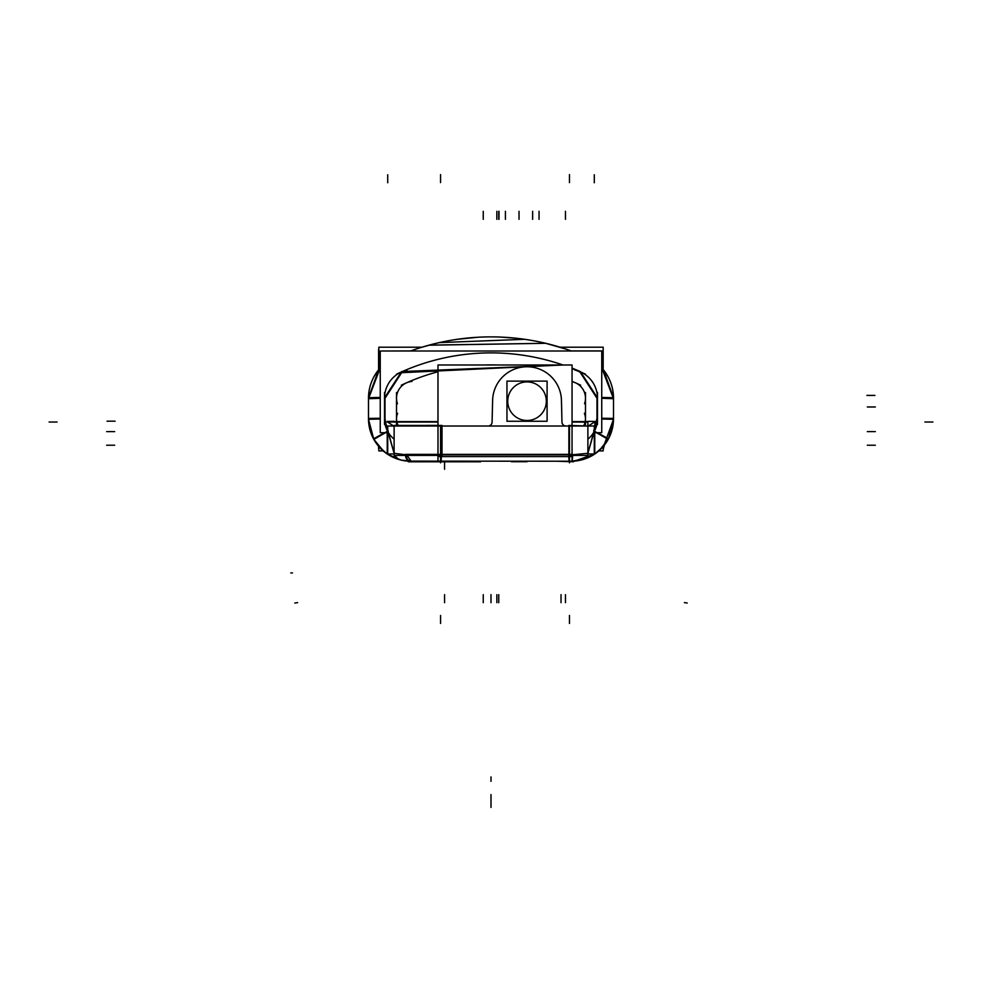 <?xml version="1.0" encoding="UTF-8"?>
<svg xmlns="http://www.w3.org/2000/svg" width="982" height="982" viewBox="0 0 982 982"><rect width="100%" height="100%" fill="white"/><g stroke="black" fill="none" stroke-linecap="round" stroke-linejoin="round"><path stroke-width="1.47" d="M408.524 461.786L480.591 461.786L410.93 461.245A6.408 4.738 90 0 1 406.192 454.838L440.562 454.838L440.562 426.016L440.562 454.838L406.192 454.838L394.113 453.303L406.192 454.838A6.408 4.738 90 0 0 410.93 461.245L408.524 461.172L408.524 461.835M571.917 454.838L587.887 453.291L571.917 454.838M370.545 431.847A42.435 42.435 0 0 0 373.516 438.831L368.495 419.289A42.435 42.435 0 0 0 369.036 425.55M398.434 459.355L396.028 457.858L394.482 455.415L396.028 457.858L399.146 459.551A6.408 6.408 0 0 1 398.68 459.441L398.667 459.429A6.408 6.408 0 0 1 394.482 455.415L398.667 459.429L387.276 454.04L400.975 460.055M398.655 459.429L387.276 454.04M378.831 446.565L378.831 450.91L383.176 450.91L387.227 454.003L378.88 446.626L373.639 439.064L383.68 451.339L373.639 439.064L387.718 431.135L387.718 426.016L387.718 454.04M583.738 459.294L573.476 461.172A42.435 42.435 0 0 0 573.942 461.147A42.435 42.435 0 0 1 573.476 461.172L573.918 461.147M573.451 461.172L571.07 461.245M597.4 432.706L608.484 438.831A42.435 42.435 0 0 0 613.505 419.289L608.484 438.831L599.695 450.137L608.361 439.052L594.294 431.135L587.899 453.267L597.486 418.528L597.486 397.906L580.362 371.564L572.052 368.078L580.362 371.564L597.486 397.906L597.486 418.528L594.294 431.135L608.361 439.052L604.409 445.067L598.32 451.339M597.952 451.634L594.773 454.003A42.435 42.435 0 0 0 598.824 450.91L594.773 454.003A42.435 42.435 0 0 0 598.824 450.91A42.435 42.435 0 0 1 594.773 454.003L596.933 452.457L594.773 454.003A42.435 42.435 0 0 0 598.824 450.91L603.169 450.91L603.169 446.565A42.435 42.435 0 0 0 603.23 446.479A42.435 42.435 0 0 1 603.169 446.565A42.435 42.435 0 0 0 603.23 446.479M589.237 457.158A42.435 42.435 0 0 0 594.724 454.04A42.435 42.435 0 0 1 589.237 457.158A42.435 42.435 0 0 0 594.724 454.04L583.345 459.429A42.435 42.435 0 0 0 583.738 459.306A42.435 42.435 0 0 1 583.345 459.429L583.32 459.441A42.435 42.435 0 0 0 583.345 459.429A42.435 42.435 0 0 0 583.738 459.306M574.347 461.11A42.435 42.435 0 0 0 580.853 460.104A42.435 42.435 0 0 1 574.347 461.11A42.435 42.435 0 0 0 580.853 460.104M582.977 459.539A42.435 42.435 0 0 0 583.026 459.527L581.933 459.834M585.014 458.889A42.435 42.435 0 0 0 585.039 458.876L586.524 458.324M582.866 459.551A6.408 6.408 0 0 0 583.32 459.429L586.07 458.496A42.435 42.435 0 0 0 586.144 458.471L586.733 458.25A42.435 42.435 0 0 0 587.494 457.931L591.459 456.016L587.494 457.943A42.435 42.435 0 0 1 586.733 458.25A42.435 42.435 0 0 0 587.494 457.931M604.863 444.478L603.709 445.926L604.863 444.478A42.435 42.435 0 0 0 608.067 439.592A42.435 42.435 0 0 1 604.863 444.478A42.435 42.435 0 0 0 608.067 439.592M587.887 426.016L587.887 453.009L587.887 426.016L594.859 425.979L594.859 421.597M594.294 422.076L588.378 426.016L594.294 422.076M514.298 364.997L539.769 364.997L514.298 364.997M393.622 426.016L387.718 422.076L393.622 426.016M387.718 426.016L387.718 431.135L394.101 453.267L384.502 418.528L384.502 397.906L401.638 371.564L563.803 364.997L401.638 371.564L384.502 397.906L384.502 418.528L387.718 431.135L373.639 439.064M394.113 426.016L394.113 453.009L394.113 426.016L385.705 425.979L385.705 421.597M429.134 345.124L545.673 343.295L566.123 349.15L545.661 343.295L428.827 345.21M524.744 339.306L439.298 342.608L524.744 339.306M377.972 370.619L373.946 376.769M612.866 390.64A44.841 44.841 0 0 1 613.505 397.698L603.414 369.858A44.841 44.841 0 0 1 613.505 397.698L613.505 397.698A44.841 44.841 0 0 0 603.414 369.858L603.414 369.846A44.841 44.841 0 0 1 613.505 397.698L613.505 419.289L608.484 438.831A42.435 42.435 0 0 0 613.505 419.289L613.505 397.71L601.745 397.44M591.594 455.955L592.711 455.317L591.594 455.955M606.851 441.63L607.662 440.292L606.851 441.63M421.892 347.211L436.327 343.295L421.892 347.211L378.831 347.211L378.831 369.551L368.495 397.71L380.243 397.44M457.293 339.293L478.308 337.219L457.293 339.293M499.875 337.047L516.52 338.262L499.875 337.047M540.591 342.141L542.506 342.558L540.591 342.141M604.077 370.668L608.018 376.695L604.077 370.668M612.878 390.726L613.333 394.224L612.878 390.726M480.517 461.736L478.823 461.736L480.517 461.724M426.544 425.378L437.984 425.378M380.451 351.004L410.832 350.905L380.451 351.004M601.954 368.152L601.954 350.905L571.168 350.905L601.954 350.905L601.954 368.152L601.954 350.905L571.168 350.905L601.954 350.905L601.954 368.152L601.954 350.905L571.168 350.905L601.954 350.905L601.954 368.152M408.598 461.736L410.292 461.736L408.598 461.724M587.887 439.187A26.428 26.428 0 0 0 596.884 413.177M385.116 413.177A26.428 26.428 0 0 0 394.113 439.187M384.514 392.505L384.514 424.482M407.014 370.067A28.822 28.822 0 0 0 385.067 403.835M396.47 374.216A220.189 220.189 0 0 1 563.005 364.997M572.052 368.348A220.189 220.189 0 0 1 585.53 374.216M596.933 403.835A28.822 28.822 0 0 0 574.986 370.067M597.498 424.482L597.498 392.505M611.246 384.122A44.841 44.841 0 0 0 603.169 369.551L603.169 347.211L560.121 347.211M583.86 425.439A14.411 14.411 0 0 0 584.376 413.275M585.481 424.482L585.481 392.505M584.535 403.762A16.817 16.817 0 0 0 572.052 381.716M401.356 385.202A208.184 208.184 0 0 1 437.984 371.773M484.678 364.997A208.184 208.184 0 0 1 497.322 364.997M572.052 381.323A208.184 208.184 0 0 1 580.644 385.202M411.986 381.433A16.817 16.817 0 0 0 397.465 403.762M396.519 392.505L396.519 424.482M397.624 413.275A14.411 14.411 0 0 0 398.14 425.439M378.586 448.749L378.586 446.27M378.586 369.858L378.586 349.261M598.824 450.91L594.773 454.003L603.23 446.479L608.484 438.831A42.435 42.435 0 0 0 613.505 419.289L613.505 419.289A42.435 42.435 0 0 1 603.414 446.27L603.414 448.749L604.298 445.202M387.497 351.004L410.832 350.905M601.819 367.992L601.819 350.905L571.168 350.905L601.819 350.905L601.819 367.992L601.819 350.905L571.168 350.905M437.984 456.593L437.984 364.997L572.052 364.997L572.052 456.593L437.984 456.593M387.227 426.016L387.227 454.04L394.113 453.93L394.138 426.016M394.138 453.844L394.113 455.415L442.01 455.415L442.01 425.439L394.113 425.439L394.113 453.844M441.225 461.245L441.335 454.359L405.689 454.359A6.408 4.812 90 0 0 410.488 461.245M437.984 461.245L437.984 454.359L572.052 454.359L572.052 461.245M571.549 461.245A6.408 1.105 -90 0 0 572.653 454.359M569.008 461.221L568.725 454.359M587.874 426.016L568.885 425.439L568.885 455.415L587.887 455.415L587.874 453.647M592.281 426.016L389.731 426.016L592.281 426.016M407.726 461.123L573.476 461.233M368.52 417.473A42.435 42.435 0 0 0 412.268 461.221M373.97 439.654A42.435 42.435 0 0 0 378.156 445.754M557.457 461.245L573.476 461.786M569.732 461.221A42.435 42.435 0 0 0 613.48 417.473M583.369 459.416L585.984 457.858L587.531 455.415L583.345 459.429A42.435 42.435 0 0 1 583.333 459.429L583.333 459.429A42.435 42.435 0 0 0 583.345 459.429L583.333 459.429A6.408 6.408 0 0 0 587.862 452.812M570.812 461.245L583.345 459.429L594.724 454.04L586.07 458.496A42.435 42.435 0 0 0 586.144 458.471L586.733 458.25M587.887 453.844L587.887 425.464M574.58 461.098L574.274 461.123A42.435 42.435 0 0 0 594.724 454.04L587.887 453.93L587.887 421.339L594.773 421.45M594.773 454.04L594.773 426.016M572.052 421.597L587.887 421.597M566.454 425.979A4.002 4.002 0 0 1 561.986 421.622M561.986 422.591L561.434 399.883M512.727 364.997L541.327 364.997M492.633 402.497A34.431 34.431 0 0 1 527.027 366.765A34.431 34.431 0 0 1 561.434 402.497M492.62 399.883L492.08 422.591M487.6 425.979A4.002 4.002 0 0 0 492.068 421.622M394.113 421.597L437.984 421.597M387.939 432.706L380.243 432.706L380.243 351.004L601.745 351.004L601.745 432.706L594.061 432.706M394.113 421.339L387.227 421.45M406.425 454.384L411.151 461.245L401.135 460.092M384.6 432.706L373.516 438.831L368.495 419.289L380.243 419.019M385.018 418.295L385.705 424.47M386.122 426.016L388.271 431.11L373.835 439.408L368.495 419.289L368.495 397.71L380.243 367.931A44.841 44.841 0 0 0 368.508 399.22M380.243 418.258L368.495 418.418M385.005 397.428L385.005 419.007M407.726 461.245L408.524 461.233M574.274 461.123L594.724 454.04M612.94 425.697L613.505 419.289L601.745 419.019M596.982 419.007L596.982 397.428M596.982 398.238L579.859 371.896M601.745 398.299L613.505 398.704L601.745 367.919A44.841 44.841 0 0 1 613.492 399.22M581.835 372.767L572.052 368.606M562.293 364.997L400.165 372.767M402.141 371.896L385.018 398.238M380.243 398.299L368.495 398.704L380.243 367.931M612.486 388.663A44.841 44.841 0 0 0 611.479 384.87M410.562 351.004A236.208 236.208 0 0 1 571.438 351.004L410.562 351.004M608.165 439.396L593.729 431.098L596.982 418.295M601.745 418.258L613.505 418.418M511.413 461.724L527.027 461.724M613.505 418.455A42.435 42.435 0 0 1 613.505 419.154M613.505 397.82A44.841 44.841 0 0 1 613.505 398.557M525.824 381.937A19.296 19.296 0 0 1 546.323 401.196A19.296 19.296 0 0 1 525.824 420.456M528.242 420.456A19.296 19.296 0 0 1 507.731 401.196A19.296 19.296 0 0 1 528.242 381.937M506.958 381.126L547.097 381.126L547.097 421.266L506.958 421.266L506.958 381.126M875.33 431.614L867.327 431.614L875.33 431.614M565.46 211.314L565.46 219.33L565.46 211.314M444.564 461.245L444.564 469.249L444.564 461.245M875.33 445.227L867.327 445.227L875.33 445.227M491 776.897L491 781.341L491 776.897M297.62 602.604L294.796 603.034M483.242 602.678L483.242 594.662M107.063 421.18L115.078 421.18M561.029 602.678L561.029 594.662L561.029 602.678M684.38 602.604L687.204 603.034L684.38 602.604M292.501 572.936L290.795 572.936L292.501 572.936M498.758 211.314L498.758 219.33L498.758 211.314M491 602.678L491 594.662L491 602.678M875.33 406.978L867.327 406.978M496.855 602.678L496.855 594.662M106.67 445.227L114.673 445.227L106.67 445.227M505.411 211.314L505.411 219.33L505.411 211.314M532.637 211.314L532.637 219.33L532.637 211.314M444.564 602.678L444.564 594.662L444.564 602.678M106.67 431.614L114.673 431.614L106.67 431.614M483.254 211.314L483.254 219.33M874.937 395.402L866.934 395.402M496.843 211.314L496.843 219.33M498.746 602.678L498.746 594.662L498.746 602.678M565.46 602.678L565.46 594.662L565.46 602.678M569.462 454.838L569.462 426.016L569.462 461.245L569.462 454.838L440.562 454.838L440.562 461.245L440.562 454.838L569.462 454.838M594.294 426.016L594.294 454.04M572.052 422.076L587.887 422.076L572.052 422.076M394.113 422.076L437.984 422.076L394.113 422.076M380.243 418.541L368.495 418.811L380.243 418.541M380.243 397.919L368.495 398.189L380.243 397.919M601.745 418.541L613.505 418.811L601.745 418.541M601.745 397.919L613.505 398.189L601.745 397.919M440.562 174.587L440.562 182.591M440.562 425.439L440.562 455.415M440.562 461.786L440.562 462.841M405.48 454.359A6.408 4.836 90 0 0 410.402 461.245M437.984 454.838L572.052 454.838M569.057 461.221L568.823 454.359M569.462 623.46L569.462 615.456M569.462 455.415L569.462 425.439M594.294 439.408L594.294 431.405M387.117 422.014L395.12 422.014M49.1 422.014L57.103 422.014M387.718 174.759L387.718 182.762M384.502 397.428L384.502 419.007M597.486 419.007L597.486 397.428M491 794.622L491 807.413L491 794.622M519.024 211.314L519.024 219.33L519.024 211.314M569.462 174.587L569.462 182.591M569.462 461.786L569.462 462.841M440.562 623.46L440.562 615.456M499.003 211.314L499.003 219.33L499.003 211.314M932.9 422.014L924.897 422.014M594.294 174.759L594.294 182.762M539.044 211.314L539.044 219.33L539.044 211.314M613.505 397.698L601.745 367.919M612.842 390.529L612.498 388.737L612.842 390.529M605.489 443.618L606.937 441.483M583.627 459.33L585.984 457.858L587.531 455.415L586.905 456.704M387.227 454.003L380.194 448.062M379.801 447.645L373.516 438.831M398.741 459.453L399.49 459.674M574.396 461.11L580.902 460.092M603.169 446.565L608.14 439.47M603.844 445.754L613.505 419.289L608.484 438.831L612.449 428.213M608.054 376.757L603.169 369.551M581.651 459.907L580.816 460.104M612.964 425.55L611.455 431.847M585.272 458.79L586.671 458.275M605.158 444.073L606.839 441.642"/></g></svg>
